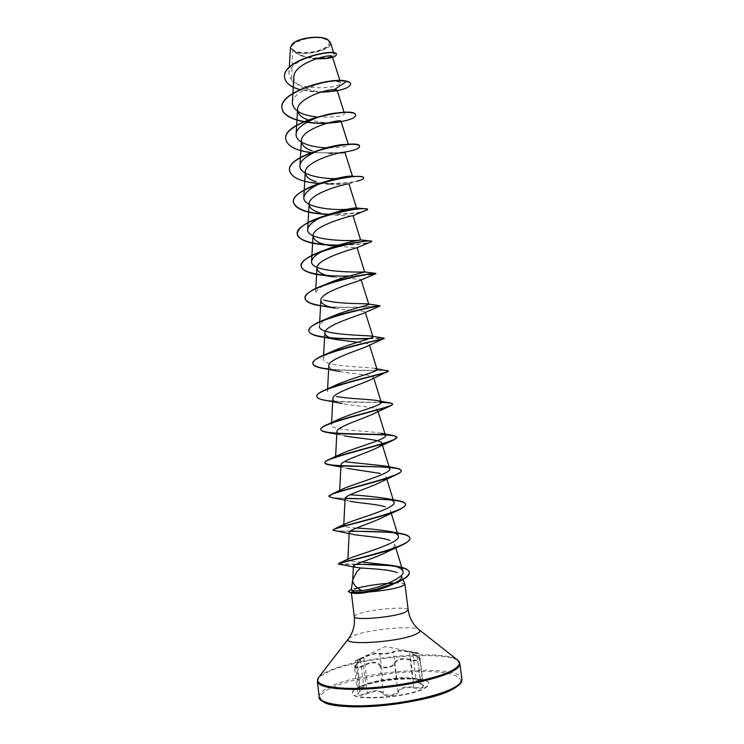 <?xml version="1.0" encoding="UTF-8"?>
<svg xmlns="http://www.w3.org/2000/svg" width="744" height="744" viewBox="0 0 744 744"><rect width="100%" height="100%" fill="white"/><g stroke="black" fill="none" stroke-linecap="round" stroke-linejoin="round"><path stroke-width="0.56" stroke-dasharray="3.72 2.79" d="M421.337 679.774L420.044 679.765C417.505 679.746 416.24 680.09 416.24 680.788C416.435 681.625 417.961 682.601 420.806 683.727L423.503 685.829L422.704 686.954C420.704 687.847 417.84 687.968 414.101 687.298C405.731 686.108 400.337 687.465 397.938 691.39L397.24 692.469C391.949 695.705 387.317 695.938 383.365 693.157C380.296 689.893 374.827 689.846 366.932 693.017C361.779 695.129 358.682 695.417 357.669 693.892L363.863 687.093C363.714 686.461 362.486 686.442 360.189 687.047L358.162 687.363L367.313 683.578L381.57 679.858L396.729 678.072C399.314 677.552 404.606 677.542 412.622 678.063L421.337 679.774M420.379 680.388C424.424 679.97 421.764 679.356 412.409 678.565L411.33 678.491C404.141 677.989 399.463 678.007 397.305 678.565L382.537 680.351C379.84 680.407 374.874 681.625 367.648 684.006L358.924 687.214C357.157 688.154 357.52 688.33 360.003 687.735C364.7 686.6 364.607 687.893 359.733 691.622C355.548 695.891 358.059 696.57 367.276 693.668C374.781 690.553 379.989 690.59 382.9 693.799C384.546 697.351 397.584 695.77 398.542 691.901C400.793 688.079 405.926 686.777 413.915 688.005C417.942 688.656 421.02 688.498 423.159 687.53C424.731 686.48 424.052 685.354 421.113 684.164C415.617 681.69 415.375 680.425 420.379 680.388L416.687 653.474L418.918 653.604L409.321 652.07C401.23 650.609 395.957 650.684 393.502 652.302C392.479 653.251 381.198 654.627 379.784 653.976L378.324 653.623C374.595 653.558 369.87 654.878 364.132 657.584L356.99 660.756C359.203 659.677 360.384 659.379 360.542 659.854L354.432 667.21C355.465 668.679 358.524 668.251 363.63 665.936C371.358 661.853 376.808 661.816 379.979 665.824C383.923 668.744 388.535 668.531 393.827 665.183L394.506 664.057C396.803 659.398 402.188 658.115 410.669 660.216C414.389 661.025 417.263 661.025 419.281 660.216L420.09 659.138L417.393 656.961C414.52 655.464 412.985 654.329 412.771 653.539C412.808 652.972 414.11 652.944 416.687 653.474L416.398 652.869C410.837 651.986 411.088 653.204 417.133 656.524C419.653 657.761 420.239 658.812 418.881 659.668C417.003 660.402 414.343 660.365 410.893 659.537C402.03 657.482 396.366 658.821 393.911 663.574C393.158 667.312 381.867 668.679 380.435 665.21C377.096 661.156 371.377 661.193 363.249 665.331C355.446 668.428 353.298 667.945 356.785 663.881C362.002 659.193 362.123 657.929 357.139 660.095L363.76 657.157C371.619 653.744 377.106 652.479 380.212 653.371C381.542 654.134 392.014 652.86 392.944 651.818C395.557 650.237 401.1 650.163 409.563 651.577L416.398 652.869M424.471 687.93C427.493 686.256 428.925 684.713 428.767 683.29C428.237 680.983 424.173 679.477 416.575 678.779C401.955 677.421 376.901 680.537 363.072 685.447L357.799 687.586C354.042 689.428 352.228 691.167 352.358 692.804C350.917 701.229 408.67 697.491 424.471 687.93M424.517 688.312C427.549 686.638 428.981 685.094 428.814 683.662C428.981 675.366 375.227 678.807 357.845 687.958C354.088 689.8 352.275 691.539 352.405 693.176C350.963 701.611 408.716 697.881 424.517 688.312M325.974 39.655C313.577 32.876 280.962 44.984 295.294 50.806C307.532 57.121 339.236 45.84 325.974 39.655M291.918 44.519C289.844 47.207 290.606 49.439 294.215 51.197C306.482 57.567 339.162 47.011 328.299 39.953M290.495 47.356L292.718 50.89L294.168 51.438C299.841 55.726 307.151 58.144 316.079 58.692M358.348 587.965L351.921 589.648C349.392 590.494 348.136 591.229 348.173 591.852M357.473 587.872L351.363 589.546M357.836 588.132L353.307 590.011L351.289 592.001L353.865 593.247L350.489 592.866M357.436 587.844L351.308 589.927M404.931 584.254C404.411 583.333 401.23 582.915 395.38 582.989M292.346 102.914C291.881 90.982 326.132 79.682 337.116 81.44L340.64 82.844C343.151 87.634 303.143 91.93 291.583 80.454L292.718 50.89M293.88 76.753C292.69 86.732 312.722 92.461 326.411 91.81M307.886 119.896L327.118 123.02L339.311 122.062M339.515 152.818L327.397 153.524C336.232 153.85 341.905 153.617 344.416 152.836L347.113 151.841L339.515 152.818L311.364 152.669M348.871 184.075L356.906 181.201C350.015 182.912 340.854 183.824 329.434 183.945L328.355 184.112C339.943 184.782 346.788 184.772 348.871 184.075L348.983 184.038M328.262 214.588L329.694 214.839C343.607 215.844 351.373 216.141 352.991 215.723M331.294 245.743L356.878 247.771M333.135 276.852C346.304 279.139 361.156 278.665 361.11 279.688L360.598 280.181M335.126 308.174C348.564 310.685 365.174 310.481 365.202 311.978L364.188 312.954M357.604 342.268C364.774 342.789 368.671 343.523 369.303 344.481L367.657 346.09M328.839 365.546C328.988 368.15 332.568 370.14 339.589 371.507C353.084 374.26 373.209 374.585 373.46 377.189L371.033 379.57M332.875 398.486C332.959 400.653 336.018 402.337 342.035 403.546C355.334 406.298 377.227 406.884 377.627 410.111C377.85 411.014 376.743 412.111 374.297 413.404M336.92 431.641C336.967 433.408 339.524 434.812 344.612 435.844L336.781 434.18M341.003 465.019C341.012 466.432 343.124 467.567 347.346 468.422L340.892 467.027M386.815 479.052L386.052 476.597C386.415 478.159 384.583 479.992 380.556 482.112M345.104 498.62C345.104 499.708 346.797 500.6 350.182 501.279L345.021 500.154M391.26 513.276L390.302 510.17C390.749 512.142 388.498 514.411 383.541 516.978M394.562 543.957C395.101 546.394 392.395 549.137 386.424 552.188M361.826 562.073C352.833 561.655 348.173 560.902 347.848 559.823L350.303 558.056M356.46 528.045C348.229 527.58 343.979 526.724 343.728 525.478L346.89 523.181M339.673 490.51L339.608 491.7C339.701 490.817 341.161 489.729 343.998 488.445M335.609 456.5L335.525 458.155C335.665 456.937 337.581 455.495 341.291 453.803M381.291 433.278C368.373 430.59 330.038 430.637 331.471 424.815C331.666 423.234 334.103 421.383 338.78 419.253M327.593 388.87L327.434 391.688C327.713 389.679 330.727 387.382 336.474 384.806M375.218 368.447C365.936 366.736 321.78 366.773 323.435 358.785C323.807 356.274 327.462 353.502 334.4 350.471M319.697 321.715L319.455 326.086C319.967 323.008 324.338 319.725 332.559 316.237M315.791 288.449L315.502 293.592C316.2 289.862 321.362 286.04 330.987 282.134M351.066 176.142L352.517 176.402C352.368 177.128 348.415 177.797 340.659 178.402M344.844 144.429L348.508 144.95C347.681 146.717 340.25 147.665 326.225 147.777M344.119 112.381L344.528 113.693C343.086 116.445 333.824 117.515 316.739 116.901M291.583 80.454L288.904 73.916C288.17 59.315 333.452 48.602 334.14 54.247C336.307 57.725 307.012 61.454 294.931 51.857C306.286 56.711 333.442 49.513 330.355 42.343M320.515 92.237L300.13 89.726M315.744 58.804C306.258 58.181 299.069 55.735 294.196 51.476L294.168 51.438M350.694 83.793C350.498 86.527 345.514 88.843 335.739 90.74M326.328 91.81C306.733 93.26 285.361 87.308 284.571 77.488M336.334 54.461C336.362 55.474 334.772 56.442 331.545 57.344M316.386 58.599C307.328 58.106 300.213 55.912 295.033 52.015L294.196 51.476M346.602 81.152L337.116 81.44M330.457 123.011L339.45 121.96M319.223 183.536L326.588 183.907M328.597 214.449L329.248 214.467M330.169 214.495C345.718 214.514 357.111 213.482 364.346 211.426M329.006 245.353L324.858 244.823L341.691 245.306M343.021 245.278C356.683 244.711 365.778 243.734 370.317 242.349M324.198 275.447L328.132 275.801M348.397 276.266C363.249 275.633 372.27 274.834 375.46 273.885M324.142 306.305C342.761 308.63 369.229 307.002 377.217 306.221M324.589 337.423L331.127 338.129M369.136 338.669L384.006 338.408M325.426 368.829C346.937 371.963 387.373 369.442 388.331 371.126M326.653 400.551C347.188 403.611 392.051 401.23 392.59 404.076M328.243 432.608L338.083 433.557M330.159 465.009L341.282 465.911M332.428 497.792L345.114 498.526M335.07 530.956L349.959 531.356M339.431 564.371L355.772 564.417M327.964 122.909C345.077 121.421 354.265 118.845 355.53 115.199M285.836 139.388C287.277 158.388 360.608 154.157 359.538 146.456M289.621 170.776C290.932 188.455 364.179 184.289 363.574 177.918M329.192 214.216L330.076 214.235M331.024 214.253C352.526 213.788 364.727 212.235 367.62 209.594M338.669 245.074L342.891 245.027M344.305 244.99C360.459 244.106 369.582 242.935 371.665 241.484M349.41 275.978C363.751 275.317 372.428 274.527 375.441 273.615M320.58 305.552C342.51 309.104 378.436 305.97 379.877 305.728M369.954 338.381L383.495 338.074M328.653 368.978C348.322 371.209 379.979 369.684 386.741 370.447M316.87 396.366C317.186 402.504 359.91 401.955 381.263 402.337M387.987 467.102L394.459 467.809M328.96 496.332C329.908 497.476 335.312 498.117 345.188 498.248M390.609 499.68L396.403 500.368M333.061 530.1C334.186 530.853 339.934 531.188 350.303 531.086M392.944 532.369L400.56 533.439M338.418 563.878L356.404 564.138M393.288 565.756L397.993 566.519M380.435 665.21L379.979 665.824L383.365 693.157L382.9 693.799M398.542 691.901L397.938 691.39L394.506 664.057L393.911 663.574M363.249 665.331L367.276 693.668M413.915 688.005L410.893 659.537M356.785 663.881L359.733 691.622M421.113 684.164L417.133 656.524M357.139 660.095L360.003 687.735M363.76 657.157L367.648 684.006M363.072 685.447L367.071 684.192L358.05 687.754L355.362 660.765L385.401 646.592L418.268 653.018L418.918 653.604L422.425 679.886L412.409 678.565L409.563 651.577M380.212 653.371L379.784 653.976L382.974 679.746L382.537 680.351M397.305 678.565L396.729 678.072L393.502 652.302L392.944 651.818M319.185 696.858C318.999 693.631 322.71 690.237 330.327 686.684C363.844 670.009 461.196 663.713 461.912 679.077M321.919 700.467C318.432 696.672 321.585 692.459 331.387 687.819C350.796 678.779 391.772 671.59 422.992 671.479C454.389 671.255 470.831 678.668 453.868 688.46M317.363 681.299C317.195 678.286 320.924 675.096 328.55 671.72C362.123 655.883 459.29 649.214 459.866 663.546M318.813 677.217C320.58 675.152 323.882 673.05 328.727 670.921C359.194 656.738 444.298 649.177 457.458 659.956M348.406 638.743L353.316 635.757C368.438 629.257 413.85 625.034 419.123 629.75M354.293 616.702C354.246 615.93 355.53 615.056 358.134 614.079C370.456 609.15 408.698 605.969 408.214 609.987M360.542 659.854L363.863 687.084C364.374 687.568 363.035 689.065 359.836 691.585L357.669 693.892L354.432 667.21C353.837 667.024 354.59 665.927 356.692 663.918L360.542 659.854M411.33 678.481L416.575 678.779M401.528 575.828L403.016 579.502M351.289 592.001L351.41 592.987M339.924 80.575L340.64 82.844M348.332 144.383L348.508 144.95M323.631 355.204L323.435 358.785M369.322 344.472L369.536 345.179M373.46 377.189L373.786 378.212M331.582 422.62L331.471 424.815M377.636 410.111L378.073 411.534M381.83 443.247L382.416 445.144M343.765 524.669L343.728 525.478M347.876 559.218L347.848 559.823M394.58 543.957L395.771 547.835M288.904 73.916L289.304 67.146M334.14 54.238L333.749 53.001M353.158 534.434L349.168 533.56M352.117 589.257L351.363 589.555M420.09 659.147L423.503 685.829L421.002 684.154C417.598 682.546 416.017 681.42 416.24 680.788L412.771 653.511L417.245 656.534C419.69 657.966 420.639 658.831 420.09 659.138M412.409 678.565L411.562 678.5"/><path stroke-width="1.12" d="M333.749 53.001L330.355 42.343L327.1 39.246C319.409 34.884 297.247 38.046 292.178 44.212L290.495 47.356L289.304 67.146M328.002 39.758L327.36 39.423C319.548 35.024 297.116 38.223 291.936 44.491L292.178 44.212M395.38 582.989C382.435 583.445 370.084 585.054 358.329 587.825L357.473 587.872M358.329 587.825L357.836 588.132M352.786 579.13L351.308 589.927L354.377 590.931L361.956 590.596C355.79 587.574 352.712 583.966 352.73 579.79L356.776 571.718L360.654 567.96C370.521 568.686 389.447 569.411 397.287 572.648M401.528 575.828C402.03 577.195 401.332 578.683 399.444 580.301L392.86 584.273C385.773 587.583 377.812 590.159 368.987 592.001C382.965 590.764 393.855 588.904 401.658 586.43L404.95 584.347L403.016 579.502M358.478 587.648L357.436 587.844M353.865 593.247L354.377 593.312C357.687 593.675 362.551 593.238 368.987 592.001M316.079 58.692C326.477 58.85 331.889 58.144 332.308 56.6C332.503 52.833 293.75 62.71 293.88 76.753L292.336 102.914C293.368 110.596 301.497 115.255 316.739 116.901M334.512 91.047L326.411 91.81L334.512 91.047L337.023 89.987L334.251 89.661C325.342 89.075 297.284 99.008 297.581 109.461C297.609 113.944 301.041 117.422 307.886 119.896M327.555 123.02C333.917 122.965 340.575 121.746 339.515 121.97L341.031 121.272C341.515 118.352 301.181 128.191 301.413 140.756C301.459 145.117 305.059 148.465 312.192 150.79M344.416 152.836L344.993 152.557C345.728 150.344 305.012 160.304 305.245 172.264C305.319 176.393 308.946 179.555 316.126 181.75M356.534 208.032L348.992 184.038C349.95 182.54 308.834 192.677 309.113 203.958C309.225 207.92 312.982 210.924 320.394 212.979M367.62 209.594L352.991 215.732C353.744 215.044 312.638 225.358 313.01 235.867C313.67 240.786 319.762 244.078 331.294 245.743L329.006 245.353M356.878 247.771C355.102 248.301 316.423 258.633 316.944 267.97C317.4 272.22 322.794 275.178 333.135 276.852L324.198 275.447C310.22 274.043 302.538 271.002 301.162 266.315C297.228 252.932 373.609 237.485 371.768 241.605L356.878 247.771M360.598 280.181C356.664 281.827 320.283 292.001 320.869 300.288C321.185 303.924 325.937 306.556 335.126 308.174L324.142 306.305C312.424 304.928 306.063 302.334 305.049 298.539C301.283 286.496 377.915 270.974 375.887 273.69L360.598 280.181M377.217 306.221L380.007 305.989L364.188 312.954C358.422 315.614 324.198 325.509 324.84 332.81C325.072 335.907 329.22 338.204 337.283 339.72L357.604 342.268M384.006 338.408L367.657 346.09C360.319 349.661 328.169 359.129 328.839 365.546L327.593 388.87M388.331 371.126L371.033 379.57C362.365 383.932 332.187 392.906 332.875 398.486M392.59 404.076L391.158 405.517L374.297 413.404C364.476 418.444 336.223 426.851 336.92 431.641M344.612 435.844C357.511 438.523 381.272 439.341 381.83 443.247C382.128 444.456 380.677 445.898 377.478 447.59C366.699 453.189 340.306 460.964 341.003 465.019L339.673 490.51M347.346 468.422L380.463 473.444M341.282 465.911C364.328 466.795 401.444 466.144 401.183 470.794C401.295 471.817 399.853 473.035 396.877 474.458L380.556 482.112C368.987 488.138 344.453 495.234 345.104 498.62M350.182 501.279C358.636 503.065 376.78 504.014 385.262 506.804M345.114 498.526C368.141 498.889 405.638 498.796 405.499 504.423C405.647 505.911 403.564 507.668 399.249 509.686L383.541 516.978C371.33 523.32 348.629 529.691 349.234 532.434C349.234 533.243 350.545 533.913 353.158 534.434C361.212 536.061 381.272 536.954 390.005 540.432M349.959 531.356C373.116 531.188 409.832 531.765 409.842 538.284C410.028 540.339 407.163 542.729 401.249 545.436L386.434 552.188C373.86 558.725 352.833 564.268 353.409 566.156L355.985 567.356L360.654 567.96M361.956 590.596C379.124 588.625 406.029 577.102 402.95 571.206C401.955 568.667 398.077 566.696 391.335 565.31L361.826 562.073M389.233 531.402L400.56 533.439C406.336 534.508 409.414 536.024 409.805 537.996C413.701 546.124 346.239 561.115 339.208 563.18L350.303 558.056C360.673 553.769 402.011 542.571 398.226 535.913C397.51 534.006 394.515 532.509 389.233 531.402C378.882 529.682 367.954 528.566 356.46 528.045M396.403 500.368L398.644 500.759C402.923 501.577 405.201 502.712 405.461 504.144C408.884 510.737 345.662 524.818 334.884 528.714L346.89 523.181C358.394 518.336 397.352 507.724 393.939 502.172C393.39 500.684 390.991 499.484 386.731 498.564C375.627 496.843 363.639 495.606 350.787 494.844M394.459 467.809L396.385 468.143C399.389 468.729 400.979 469.529 401.146 470.515C404.262 475.602 346.062 488.473 332.168 493.942L343.998 488.445C356.878 482.8 392.655 473.203 389.679 468.646C389.279 467.52 387.419 466.59 384.118 465.865L345.811 461.857M329.825 459.132L341.291 453.803C355.297 447.544 388.015 438.969 385.448 435.333L381.291 433.278L393.818 435.584L396.859 437.119C399.649 440.848 346.341 452.399 329.825 459.132C326.43 460.536 324.784 461.708 324.868 462.647C325.481 464.265 330.848 465.26 340.957 465.623M381.263 402.337L390.926 403.071L392.599 403.936C395.055 406.475 346.509 416.594 327.844 424.303L338.78 419.253C353.605 412.585 383.393 405.062 381.244 402.244L378.343 400.811C371.005 399.147 348.936 398.914 336.558 396.496M326.253 389.456L336.474 384.806C351.884 377.915 378.854 371.433 377.059 369.359L375.218 368.447L388.368 370.986C390.479 372.456 346.602 381.105 326.253 389.456C319.864 392.079 316.73 394.339 316.851 396.236L316.87 396.366M383.495 338.074L384.174 338.25C385.941 338.78 346.63 345.932 325.072 354.609L334.4 350.471C350.099 343.561 374.334 338.092 372.902 336.688L371.907 336.176C364.848 335.088 317.716 335.265 319.455 326.086M379.877 305.728L379.97 305.738C380.379 305.607 346.211 311.271 324.375 319.771L332.559 316.237C348.332 309.495 369.87 305.04 368.782 304.222L361.184 279.911M368.382 304.008C365.537 303.32 338.036 304.305 323.817 300.037M375.441 273.615L375.367 273.346C372.521 273.029 344.658 277.382 324.254 284.933L330.987 282.134C346.499 275.773 365.453 272.257 364.672 271.96L357.074 247.687M364.616 271.923C363.556 272.192 309.709 273.225 311.597 261.302C312.517 256.829 318.562 252.439 329.741 248.161C344.267 242.525 360.245 239.884 360.561 239.912L360.598 239.912C361.686 241.019 305.849 242.46 307.681 229.226C308.965 223.842 316.051 218.876 328.922 214.309C343.179 209.91 352.238 207.809 356.106 207.985L363.704 208.645C355.418 208.534 343.031 210.738 326.532 215.267C307.598 221.117 297.842 227.376 297.265 234.035C297.786 241.409 318.302 245.269 338.669 245.074M347.095 209.278C331.127 210.626 302.352 206.944 303.831 197.346C305.607 190.864 313.903 185.275 328.727 180.578C339.506 177.5 346.946 176.021 351.066 176.142L355.334 176.458C348.75 176.644 340.399 177.937 330.28 180.327C309.997 185.163 291.908 194.816 293.424 202.238C296.419 209.594 308.342 213.593 329.192 214.216M340.659 178.402C324.235 179.713 298.642 175.286 299.953 165.67C299.944 158.649 315.344 150.465 329.713 146.94C336.204 145.35 341.254 144.513 344.844 144.429L329.713 146.94M326.225 147.777C310.834 147.368 295.256 142.169 296.131 134.199C295.805 124.443 322.292 113.944 336.502 113.032M334.251 89.661L346.639 81.412C349.224 82.063 350.582 82.937 350.731 84.044C349.159 88.675 339.087 91.4 320.515 92.237M300.13 89.726C290.727 87.039 285.547 83.002 284.589 77.618C281.771 59.288 338.157 47.737 336.372 54.721C335.246 57.558 328.364 58.916 315.744 58.804M346.602 81.152C330.15 76.53 277.94 92.665 282.05 108.075L282.078 108.336C277.968 92.935 330.187 76.799 346.639 81.412L346.602 81.152C349.187 81.803 350.554 82.677 350.694 83.793L350.731 84.044M335.739 90.74L326.328 91.81M284.571 77.488L284.552 77.367C281.743 59.027 338.12 47.467 336.334 54.461L336.372 54.721M331.545 57.344C327.537 58.423 322.487 58.841 316.386 58.599M282.078 108.336C282.878 119.282 308.853 124.918 330.457 123.011M339.45 121.96C350.006 120.017 355.381 117.803 355.558 115.32C356.646 105.797 281.306 120.956 285.845 139.519C287.658 146.326 296.168 150.716 311.364 152.669M342.575 152.446C353.642 150.697 359.306 148.744 359.566 146.587C360.849 138.384 285.24 153.617 289.639 170.906C291.862 177.909 301.72 182.122 319.223 183.536M326.588 183.907L329.434 183.945M356.906 181.201C361.398 180.067 363.63 179.006 363.611 178.048C365.072 171.185 289.211 186.493 293.452 202.498C296.047 209.464 307.021 213.416 326.393 214.356M326.588 214.365L328.597 214.449M329.248 214.467L330.169 214.495M367.676 209.724C369.331 204.219 293.201 219.601 297.293 234.304C299.172 240.024 308.36 243.53 324.858 244.823M341.691 245.306L343.021 245.278M328.132 275.801L348.397 276.266M380.007 305.989L380.035 305.998C382.239 304.696 305.366 320.301 308.965 330.978C309.709 334.01 314.917 336.167 324.589 337.423L337.283 339.72M331.127 338.129C344.537 338.985 357.204 339.171 369.136 338.669M384.109 338.641C382.937 339.301 309.392 354.665 312.908 363.63C313.438 366.011 317.614 367.741 325.426 368.829L339.589 371.507M387.81 371.814C382.258 374.511 313.494 389.242 316.879 396.506C317.251 398.31 320.506 399.658 326.653 400.551L342.035 403.546M391.158 405.517C381.765 410.028 317.66 423.885 320.878 429.604C321.129 430.925 323.584 431.92 328.243 432.608L336.781 434.18M338.083 433.557C361.212 434.887 397.259 433.733 396.896 437.398L394.181 439.732C381.44 445.833 321.91 458.611 324.905 462.926C325.063 463.828 326.821 464.526 330.159 465.009L340.892 467.027M396.877 474.458C381.263 481.88 326.216 493.43 328.95 496.471L332.428 497.792L345.021 500.154M399.249 509.686C381.216 518.159 330.578 528.361 333.033 530.24L349.168 533.56M401.249 545.436C381.505 554.559 335.832 563.189 338.325 564.036L355.985 567.365M355.772 564.417C377.812 564.036 409.358 565.728 409.358 572.592C409.488 575.428 405.713 578.562 398.049 582.003L381.635 588.076L368.912 591.303C364.802 592.047 361.519 592.931 351.084 592.949L354.377 590.931M282.05 108.075C282.859 118.575 306.798 124.304 327.964 122.909M355.53 115.199L355.52 115.069C356.608 105.527 281.269 120.686 285.817 139.258L285.836 139.388M359.538 146.456L359.538 146.326C360.812 138.105 285.212 153.338 289.611 170.646L289.621 170.776M363.574 177.918L363.574 177.788C363.379 176.793 360.635 176.347 355.334 176.458M330.076 214.235L331.024 214.253M367.638 209.455C367.564 208.962 366.253 208.692 363.704 208.645M342.891 245.027L344.305 244.99M371.665 241.484L370.056 240.972C364.793 240.656 343.021 243.883 324.858 250.105C309.244 255.452 301.339 260.772 301.125 266.045C301.515 273.671 327.369 276.777 349.41 275.978M324.254 284.933C311.448 289.649 305.04 294.094 305.021 298.27C305.793 301.646 310.983 304.073 320.58 305.552M324.375 319.771C314.005 323.779 308.862 327.425 308.937 330.699C308.946 338.408 347.699 339.348 369.954 338.381M325.072 354.609C316.832 357.92 312.768 360.831 312.88 363.36C313.587 366.067 318.851 367.936 328.653 368.978M386.741 370.447L387.671 370.596M327.844 424.303C323.073 426.284 320.738 427.958 320.841 429.325C320.273 435.584 379.952 432.896 393.818 435.584M341.124 465.632L387.987 467.102M332.168 493.942L328.96 496.332M345.188 498.248L390.609 499.68M334.884 528.714L333.061 530.1M350.303 531.086L392.944 532.369M339.208 563.18L338.418 563.878M356.404 564.138L393.288 565.756M391.335 565.31L397.993 566.519C405.043 567.849 408.819 569.774 409.33 572.313C409.293 575.568 404.476 579.148 394.887 583.054L376.929 589.118L363.788 591.917L351.047 592.661L348.136 591.564L351.363 589.546M348.136 591.564L351.084 592.949M454.77 687.251C441.211 695.156 406.54 703.089 374.604 705.228C342.621 707.414 319.706 703.526 319.185 696.858C317.269 700.969 332.856 708.316 367.229 706.623C400.495 705.359 439.964 696.84 454.277 688.358C463.949 681.988 461.224 681.225 461.912 679.077C462.229 681.578 459.848 684.303 454.77 687.251M453.868 688.46C429.121 704.615 330.392 713.301 321.919 700.467M457.458 659.956L459.866 663.546C460.164 665.871 457.765 668.428 452.668 671.228C439.081 678.714 404.438 686.396 372.577 688.646C340.65 690.944 317.828 687.512 317.363 681.299L319.185 696.858M419.123 629.75L457.941 660.328C461.141 663.136 459.243 666.485 452.25 670.381C437.779 678.361 399.035 686.461 365.955 688.088C332.773 689.772 313.066 684.852 318.441 677.71L318.813 677.217M404.95 584.347L408.214 609.987C409.442 618.255 413.153 624.895 419.328 629.917C420.639 631.117 419.421 632.567 415.673 634.26C399.23 642.267 341.115 645.959 348.406 638.743L318.441 677.71L317.363 681.299M408.214 609.987L404.95 612.386C393.418 617.427 353.186 620.784 354.293 616.702C355.13 625.016 353.168 632.372 348.406 638.743M354.377 593.312L351.28 592.968M351.41 592.987L354.293 616.702M332.317 56.591L339.924 80.575M337.023 89.987L344.119 112.381M297.581 109.461L296.131 134.19M341.031 121.272L348.332 144.383M301.394 140.756L299.953 165.67M345.002 152.557L352.47 176.254M305.245 172.264L303.803 197.346M309.113 203.958L307.681 229.226M353.009 215.723L360.598 239.912M313.001 235.867L311.578 261.302M316.925 267.97L315.791 288.449M320.869 300.288L319.697 321.715M365.341 312.406L372.902 336.688M324.84 332.81L323.631 355.204M369.536 345.179L377.059 369.359M373.786 378.212L381.244 402.244M332.866 398.486L331.582 422.62M378.073 411.534L385.448 435.333M336.911 431.641L335.609 456.5M382.416 445.144L389.679 468.646M386.815 479.052L393.939 502.172M345.095 498.62L343.765 524.669M391.26 513.276L398.226 535.913M349.234 532.434L347.876 559.218M395.771 547.835L402.95 571.206M353.409 566.156L352.721 579.79M459.866 663.546L461.912 679.077M392.86 584.273L398.049 582.003M328.262 214.588L326.774 214.402M377.478 447.581L394.181 439.732M386.731 498.564L398.644 500.759M384.118 465.865L396.385 468.143M378.343 400.811L390.926 403.071M371.907 336.176L384.043 338.157M368.726 304.064L379.97 305.738M364.662 271.932L375.367 273.346M329.741 248.161L324.858 250.105M360.561 239.912L370.056 240.972M328.922 214.309L326.532 215.267M328.727 180.578L330.28 180.327M351.363 589.555L350.052 590.057"/></g></svg>
